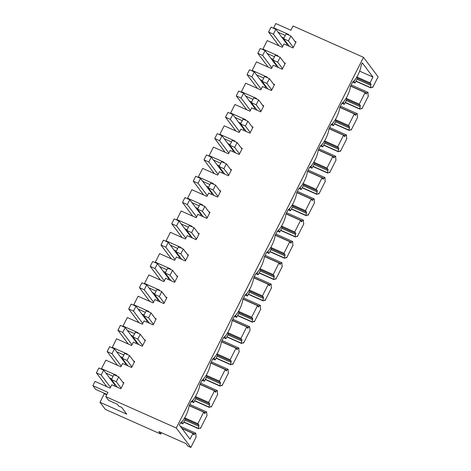 <?xml version="1.0" encoding="UTF-8"?>
<svg xmlns="http://www.w3.org/2000/svg" width="471" height="471" viewBox="0 0 471 471"><rect width="100%" height="100%" fill="white"/><g stroke="black" fill="none" stroke-linecap="round" stroke-linejoin="round"><path stroke-width="0.71" d="M122.76 382.205L123.908 382.717L120.835 388.799L111.804 384.783L110.108 388.128L95.054 381.428L92.899 385.69L107.959 392.39L105.804 396.653L176.272 428.004L363.506 57.338L293.039 25.987L290.89 30.25L275.829 23.55L273.68 27.813L274.275 28.601M278.037 32.216L285.291 35.443M294.934 41.366L296.076 41.878L293.003 47.965L283.972 43.944L282.282 47.288L267.222 40.594L262.918 49.114L277.978 55.813L277.76 56.243M284.172 62.667L285.32 63.179L282.247 69.266L273.209 65.245L271.52 68.595L256.465 61.895L252.162 70.414L267.216 77.114L266.998 77.544M273.41 83.973L274.558 84.48L271.484 90.567L262.447 86.546L260.757 89.896L245.703 83.196L241.399 91.715L256.454 98.415L256.236 98.845M262.653 105.274L263.795 105.781L260.722 111.868L251.691 107.853L250.001 111.197L234.941 104.497L230.637 113.022L245.691 119.716L245.479 120.152M251.891 126.575L253.039 127.088L249.96 133.175L240.928 129.154L239.239 132.498L224.178 125.804L219.875 134.323L234.935 141.023L234.717 141.453M241.128 147.876L242.277 148.389L239.203 154.476L230.166 150.455L228.476 153.805L213.422 147.105L209.118 155.624L224.172 162.324L223.955 162.754M230.366 169.183L231.514 169.69L228.441 175.777L219.409 171.756L217.714 175.106L202.66 168.406L198.356 176.925L213.41 183.625L213.192 184.055M219.61 190.484L220.758 190.99L217.679 197.078L208.647 193.063L206.957 196.407L191.897 189.707L187.593 198.232L202.654 204.926L202.436 205.356M208.847 211.785L209.995 212.297L206.922 218.379L197.885 214.364L196.195 217.708L181.141 211.014L176.837 219.533L191.891 226.233L191.673 226.663M198.085 233.086L199.233 233.598L196.16 239.686L187.128 235.665L185.433 239.015L170.378 232.315L166.075 240.834L181.129 247.534L180.911 247.964M187.328 254.387L188.471 254.899L185.397 260.987L176.366 256.966L174.676 260.316L159.616 253.616L155.312 262.135L170.372 268.835L170.155 269.265M176.566 275.694L177.714 276.2L174.641 282.288L165.604 278.267L163.914 281.617L148.86 274.917L144.55 283.442L159.61 290.136L159.392 290.566M165.804 296.995L166.952 297.507L163.879 303.589L154.841 299.574L153.152 302.918L138.097 296.218L133.793 304.743L148.848 311.443L148.63 311.873M155.041 318.296L156.189 318.808L153.116 324.896L144.085 320.875L142.389 324.225L127.335 317.525L123.031 326.044L138.085 332.744L137.873 333.174M144.285 339.597L145.433 340.109L142.354 346.197L133.322 342.176L131.633 345.526L116.573 338.826L112.269 347.345L127.329 354.045L127.111 354.475M133.523 360.904L134.671 361.41L131.597 367.498L122.56 363.477L120.87 366.827L105.816 360.127L101.512 368.652L116.567 375.346L116.349 375.776M273.68 27.813L288.735 34.507L288.517 34.942M363.506 57.338L378.101 76.791L372.72 87.435L372.373 86.976L370.754 87.877L355.952 81.289M281.652 37.032L283.966 38.063M262.918 49.114L263.513 49.902M267.275 53.517L274.528 56.744M252.162 70.414L252.75 71.203M256.518 74.824L263.766 78.051M241.399 91.715L241.994 92.51M245.756 96.125L253.009 99.352M230.637 113.022L231.232 113.811M234.994 117.426L242.247 120.653M219.875 134.323L220.469 135.112M224.231 138.727L231.485 141.954M209.118 155.624L209.707 156.413M213.475 160.034L220.722 163.26M198.356 176.925L198.95 177.72M202.713 181.335L209.966 184.561M187.593 198.232L188.188 199.021M191.95 202.636L199.204 205.862M176.837 219.533L177.426 220.322M181.194 223.937L188.441 227.163M166.075 240.834L166.669 241.623M170.431 245.238L177.685 248.464M155.312 262.135L155.907 262.93M159.669 266.545L166.922 269.771M144.55 283.442L145.145 284.231M148.913 287.846L156.16 291.072M133.793 304.743L134.388 305.532M138.15 309.147L145.404 312.373M123.031 326.044L123.626 326.833M127.388 330.448L134.641 333.674M112.269 347.345L112.863 348.14M116.625 351.755L123.879 354.981M101.512 368.652L102.101 369.441M105.869 373.056L113.117 376.282M106.941 394.404L95.684 389.393L92.899 385.69M105.804 396.653L108.583 400.356L117.32 404.242L118.71 406.09L121.718 407.433L126.793 414.192L99.993 402.269L105.345 409.399L160.752 434.05L158.874 431.554L185.974 443.611L187.852 446.108L190.861 447.45L176.272 428.004M359.65 71.145L372.955 77.067L362.323 62.896L361.198 65.133A11.392 3.385 114 0 1 352.691 81.966L350.436 86.434A11.392 3.385 114 0 1 341.934 103.267L339.673 107.735A11.392 3.385 114 0 1 331.172 124.568L328.917 129.036A11.392 3.385 114 0 1 320.41 145.875L318.155 150.343A11.392 3.385 114 0 1 309.653 167.176L307.392 171.644A11.392 3.385 114 0 1 298.891 188.477L296.636 192.945A11.392 3.385 114 0 1 288.128 209.778L285.873 214.246A11.392 3.385 114 0 1 277.372 231.084L275.111 235.553A11.392 3.385 114 0 1 266.61 252.385L264.349 256.854A11.392 3.385 114 0 1 255.847 273.686L253.592 278.155A11.392 3.385 114 0 1 245.085 294.987L242.83 299.456A11.392 3.385 114 0 1 234.328 316.294L232.068 320.757A11.392 3.385 114 0 1 223.566 337.595L221.311 342.064A11.392 3.385 114 0 1 212.804 358.896L210.549 363.365A11.392 3.385 114 0 1 202.047 380.197L199.786 384.666A11.392 3.385 114 0 1 191.285 401.504L189.03 405.967A11.392 3.385 114 0 1 180.523 422.805L179.392 425.036L190.025 439.207L192.951 433.426L182.053 428.575M372.955 77.067L370.035 82.849L356.865 76.991M370.754 87.877L370.665 85.286L371.148 84.333L370.035 82.849M192.951 433.426L194.064 434.91L194.547 433.944L195.848 433.22L195.895 436.34L196.242 436.8L190.861 447.45M372.72 87.435L372.066 87.147M361.958 108.742L361.61 108.277L359.991 109.178L359.72 108.813L360.392 105.634L359.279 104.15L365.119 92.587L366.232 94.07L366.715 93.111L368.022 92.381L368.063 95.501L368.41 95.96L361.958 108.742L361.304 108.448M351.195 130.043L350.848 129.578L349.235 130.479L348.958 130.114L349.629 126.934L348.516 125.451L354.357 113.888L355.47 115.371L355.952 114.412L357.259 113.682L357.306 116.802L357.654 117.267L351.195 130.043L350.542 129.749M340.439 151.344L340.091 150.879L338.472 151.786L338.196 151.421L338.867 148.241L337.754 146.758L343.595 135.189L344.707 136.672L345.19 135.713L346.497 134.983L346.544 138.103L346.892 138.568L340.439 151.344L339.779 151.05M329.676 172.645L329.329 172.186L327.71 173.087L327.439 172.722L328.11 169.542L326.998 168.059L332.838 156.496L333.951 157.979L334.434 157.014L335.741 156.29L335.782 159.41L336.129 159.869L329.676 172.645L329.023 172.357M318.914 193.946L318.567 193.487L316.948 194.388L316.677 194.023L317.348 190.843L316.235 189.36L322.076 177.797L323.188 179.28L323.671 178.321L324.978 177.591L325.025 180.711L325.373 181.17L318.914 193.946L318.261 193.658M308.158 215.253L307.81 214.788L306.191 215.689L305.915 215.324L306.586 212.144L305.473 210.661L311.313 199.098L312.426 200.581L312.909 199.622L314.216 198.892L314.263 202.012L314.61 202.477L308.158 215.253L307.498 214.959M297.395 236.554L297.048 236.089L295.429 236.995L295.152 236.63L295.823 233.451L294.711 231.968L300.557 220.399L301.67 221.882L302.152 220.923L303.454 220.192L303.501 223.313L303.848 223.778L297.395 236.554L296.742 236.259M286.633 257.855L286.286 257.396L284.667 258.296L284.396 257.931L285.067 254.752L283.954 253.268L289.795 241.705L290.907 243.189L291.39 242.224L292.697 241.499L292.738 244.62L293.086 245.079L286.633 257.855L285.979 257.566M275.876 279.156L275.529 278.697L273.91 279.597L273.633 279.232L274.305 276.053L273.192 274.569L279.032 263.006L280.145 264.49L280.628 263.53L281.935 262.8L281.982 265.921L282.329 266.38L275.876 279.156L275.217 278.867M265.114 300.463L264.767 299.998L263.148 300.898L262.871 300.533L263.542 297.354L262.429 295.87L268.27 284.307L269.383 285.791L269.871 284.831L271.172 284.101L271.219 287.222L271.567 287.687L265.114 300.463L264.461 300.168M254.352 321.764L254.004 321.299L252.385 322.205L252.115 321.84L252.786 318.661L251.673 317.177L257.513 305.608L258.626 307.092L259.109 306.132L260.416 305.402L260.457 308.523L260.804 308.988L254.352 321.764L253.698 321.469M243.589 343.065L243.242 342.605L241.623 343.506L241.352 343.141L242.023 339.962L240.911 338.478L246.751 326.915L247.864 328.399L248.347 327.433L249.654 326.709L250.048 330.289L243.589 343.065L242.936 342.776M232.833 364.366L232.486 363.906L230.867 364.807L230.59 364.442L231.261 361.263L230.148 359.779L235.989 348.216L237.101 349.7L237.584 348.734L238.891 348.01L238.938 351.13L239.286 351.59L232.833 364.366L232.174 364.077M222.071 385.672L221.723 385.207L220.104 386.108L219.833 385.743L220.499 382.564L219.386 381.08L225.232 369.517L226.345 371.001L226.828 370.041L228.129 369.311L228.176 372.431L228.523 372.897L222.071 385.672L221.417 385.378M211.308 406.973L210.961 406.508L209.342 407.415L209.071 407.05L209.742 403.865L208.629 402.387L214.47 390.818L215.583 392.302L216.065 391.342L217.372 390.612L217.414 393.732L217.761 394.198L211.308 406.973L210.655 406.679M200.552 428.274L200.204 427.809L198.585 428.716L198.309 428.351L198.98 425.172L197.867 423.688L203.708 412.125L204.82 413.609L205.303 412.643L206.61 411.919L207.005 415.499L200.552 428.274L199.892 427.986M161.435 432.69L160.752 434.05M103.714 392.967L104.297 393.75L99.993 402.269M287.328 43.662L286.268 43.185M287.392 43.744L286.68 45.151M270.89 58.333L273.204 59.364M260.127 79.64L262.447 80.665M249.371 100.941L251.685 101.971M238.609 122.242L240.922 123.272M227.846 143.543L230.16 144.573M217.09 164.844L219.404 165.874M206.327 186.151L208.641 187.181M195.565 207.452L197.879 208.482M184.803 228.753L187.122 229.783M174.046 250.054L176.36 251.084M163.284 271.361L165.598 272.391M152.522 292.662L154.835 293.692M141.765 313.963L144.079 314.993M131.003 335.264L133.317 336.294M120.24 356.571L122.554 357.601M109.484 377.872L111.798 378.902M104.297 393.75L106.729 394.828M371.148 84.333L357.489 78.251M370.665 85.286L357.006 79.21M370.477 87.512L356.052 81.094M195.848 433.22L180.364 426.326M194.547 433.944L181.835 428.292M125.922 363.194L124.862 362.723M125.987 363.276L125.274 364.684M136.684 341.893L135.619 341.422M136.743 341.975L136.037 343.383M147.441 320.592L146.381 320.121M147.505 320.674L146.793 322.082M158.203 299.291L157.143 298.814M158.268 299.373L157.555 300.781M168.965 277.984L167.9 277.513M169.024 278.073L168.318 279.474M179.722 256.683L178.662 256.212M179.787 256.766L179.074 258.173M190.484 235.382L189.424 234.911M190.549 235.465L189.837 236.872M201.247 214.081L200.187 213.604M201.311 214.164L200.599 215.571M212.009 192.774L210.943 192.303M212.068 192.863L211.361 194.264M222.765 171.473L221.706 171.002M222.83 171.556L222.118 172.963M233.528 150.172L232.468 149.701M233.592 150.255L232.88 151.662M244.29 128.871L243.224 128.395M244.349 128.954L243.642 130.361M255.046 107.565L253.987 107.094M255.111 107.653L254.399 109.054M265.809 86.264L264.749 85.793M265.874 86.346L265.161 87.753M276.571 64.963L275.511 64.492M276.63 65.045L275.924 66.452M115.159 384.495L114.1 384.024M115.224 384.583L114.512 385.99M368.022 92.381L351.213 84.904M359.279 104.15L346.103 98.292M365.119 92.587L350.595 86.122M360.392 105.634L346.727 99.558M359.903 106.593L346.244 100.511M359.72 108.813L345.29 102.395M359.991 109.178L345.19 102.596M366.715 93.111L350.671 85.969M357.259 113.682L340.451 106.205M348.516 125.451L335.346 119.593M354.357 113.888L339.832 107.429M349.629 126.934L335.964 120.859M349.141 127.894L335.482 121.818M348.958 130.114L334.534 123.696M349.235 130.479L334.434 123.897M355.952 114.412L339.909 107.27M346.497 134.983L329.688 127.506M337.754 146.758L324.584 140.894M343.595 135.189L329.07 128.73M338.867 148.241L325.208 142.16M338.384 149.195L324.719 143.119M338.196 151.421L323.771 144.997M338.472 151.786L323.671 145.198M345.19 135.713L329.147 128.577M335.741 156.29L318.926 148.807M326.998 168.059L313.821 162.195M332.838 156.496L318.314 150.031M328.11 169.542L314.445 163.461M327.622 170.496L313.963 164.42M327.439 172.722L313.009 166.304M327.71 173.087L312.909 166.499M334.434 157.014L318.39 149.878M324.978 177.591L308.169 170.113M316.235 189.36L303.065 183.502M322.076 177.797L307.551 171.332M317.348 190.843L303.683 184.767M316.859 191.803L303.2 185.721M316.677 194.023L302.252 187.605M316.948 194.388L302.152 187.805M323.671 178.321L307.628 171.179M314.216 198.892L297.407 191.414M305.473 210.661L292.303 204.803M311.313 199.098L296.789 192.633M306.586 212.144L292.927 206.068M306.103 213.104L292.438 207.028M305.915 215.324L291.49 208.906M306.191 215.689L291.39 209.106M312.909 199.622L296.865 192.48M303.454 220.192L286.645 212.715M294.711 231.968L281.54 226.104M300.557 220.399L286.027 213.94M295.823 233.451L282.164 227.369M295.341 234.405L281.682 228.329M295.152 236.63L280.728 230.207M295.429 236.995L280.628 230.407M302.152 220.923L286.109 213.787M292.697 241.499L275.888 234.016M283.954 253.268L270.778 247.405M289.795 241.705L275.27 235.241M285.067 254.752L271.402 248.67M284.578 255.706L270.919 249.63M284.396 257.931L269.971 251.514M284.667 258.296L269.871 251.708M291.39 242.224L275.347 235.088M281.935 262.8L265.126 255.323M273.192 274.569L260.021 268.711M279.032 263.006L264.508 256.542M274.305 276.053L260.64 269.977M273.816 277.013L260.157 270.931M273.633 279.232L259.209 272.815M273.91 279.597L259.109 273.015M280.628 263.53L264.584 256.389M271.172 284.101L254.364 276.624M262.429 295.87L249.259 290.012M268.27 284.307L253.745 277.843M263.542 297.354L249.883 291.278M263.059 298.314L249.4 292.238M262.871 300.533L248.447 294.116M263.148 300.898L248.347 294.316M269.871 284.831L253.822 277.69M260.416 305.402L243.601 297.925M251.673 317.177L238.497 311.313M257.513 305.608L242.989 299.15M252.786 318.661L239.121 312.579M252.297 319.615L238.638 313.539M252.115 321.84L237.684 315.417M252.385 322.205L237.584 315.617M259.109 306.132L243.065 298.997M249.654 326.709L232.845 319.226M240.911 338.478L227.74 332.614M246.751 326.915L232.227 320.451M242.023 339.962L228.358 333.88M241.535 340.916L227.876 334.84M241.352 343.141L226.928 336.724M241.623 343.506L226.828 336.918M248.347 327.433L232.303 320.298M238.891 348.01L222.082 340.533M230.148 359.779L216.978 353.921M235.989 348.216L221.464 341.752M231.261 361.263L217.602 355.187M230.778 362.223L217.113 356.141M230.59 364.442L216.165 358.025M230.867 364.807L216.065 358.225M237.584 348.734L221.541 341.599M228.129 369.311L211.32 361.834M219.386 381.08L206.216 375.222M225.232 369.517L210.702 363.053M220.499 382.564L206.84 376.488M220.016 383.524L206.357 377.448M219.833 385.743L205.403 379.326M220.104 386.108L205.303 379.526M226.828 370.041L210.784 362.9M217.372 390.612L200.564 383.135M208.629 402.387L195.453 396.523M214.47 390.818L199.945 384.36M209.742 403.865L196.077 397.789M209.254 404.825L195.595 398.749M209.071 407.05L194.647 400.627M209.342 407.415L194.547 400.827M216.065 391.342L200.022 384.206M206.61 411.919L189.801 404.436M205.303 412.643L189.26 405.507M203.708 412.125L189.183 405.661M197.867 423.688L184.697 417.824M198.98 425.172L185.321 419.09M198.491 426.125L184.832 420.05M198.309 428.351L183.884 421.934M198.585 428.716L183.784 422.128M289.335 46.329L283.63 38.728L288.446 40.871L293.315 47.353M283.63 38.728L286.091 33.859L290.907 36.002L295.77 42.484M288.446 40.871L290.907 36.002M356.765 77.15L357.53 78.168L355.069 83.037L353.957 81.554L354.687 80.117M352.685 81.978L355.069 83.037M353.503 81.353L353.957 81.554M278.897 45.787L268.576 32.028L273.392 34.171L275.853 29.302L271.031 27.159L268.576 32.028M282.665 46.529L273.392 34.171M287.11 44.303L275.853 29.302M278.573 67.63L272.868 60.029L277.69 62.172L282.553 68.654M272.868 60.029L275.329 55.16L280.145 57.303L285.014 63.785M277.69 62.172L280.145 57.303M346.008 98.451L346.768 99.469L344.313 104.338L343.2 102.861L343.924 101.418M341.928 103.279L344.313 104.338M342.741 102.654L343.2 102.861M271.902 67.83L262.63 55.472L265.091 50.603L260.275 48.46L257.814 53.329L262.63 55.472M268.134 67.088L257.814 53.329M276.347 65.61L265.091 50.603M267.811 88.937L262.106 81.33L266.927 83.479L271.791 89.961M262.106 81.33L264.567 76.461L269.388 78.604L274.252 85.092M266.927 83.479L269.388 78.604M335.246 119.758L336.011 120.77L333.55 125.645L332.438 124.161L333.162 122.725M331.166 124.579L333.55 125.645M331.978 123.955L332.438 124.161M261.146 89.137L251.867 76.779L254.328 71.91L249.512 69.767L247.051 74.636L251.867 76.779M257.372 88.389L247.051 74.636M265.585 86.911L254.328 71.91M257.054 110.238L251.349 102.637L256.165 104.78L261.028 111.262M251.349 102.637L253.81 97.768L258.626 99.911L263.489 106.393M256.165 104.78L258.626 99.911M324.484 141.059L325.249 142.077L322.788 146.946L321.675 145.462L322.405 144.026M320.404 145.886L322.788 146.946M321.222 145.256L321.675 145.462M250.384 110.438L241.111 98.08L243.572 93.211L238.75 91.068L236.289 95.937L241.111 98.08M246.616 109.69L236.289 95.937M254.829 108.212L243.572 93.211M246.292 131.539L240.587 123.938L245.403 126.081L250.272 132.563M240.587 123.938L243.048 119.069L247.864 121.212L252.727 127.694M245.403 126.081L247.864 121.212M313.727 162.36L314.487 163.378L312.032 168.247L310.919 166.763L311.643 165.327M309.647 167.187L312.032 168.247M310.46 166.563L310.919 166.763M239.621 131.739L230.348 119.381L232.809 114.512L227.988 112.369L225.532 117.238L230.348 119.381M235.853 130.997L225.532 117.238M244.066 129.513L232.809 114.512M235.529 152.84L229.824 145.239L234.646 147.382L239.509 153.864M229.824 145.239L232.285 140.37L237.101 142.513L241.97 148.995M234.646 147.382L237.101 142.513M302.965 183.661L303.73 184.679L301.269 189.548L300.157 188.07L300.881 186.628M298.885 188.488L301.269 189.548M299.697 187.864L300.157 188.07M228.859 153.04L219.586 140.682L222.047 135.813L217.231 133.67L214.77 138.539L219.586 140.682M225.091 152.298L214.77 138.539M233.304 150.82L222.047 135.813M224.773 174.146L219.068 166.54L223.884 168.683L228.747 175.171M219.068 166.54L221.523 161.671L226.345 163.814L231.208 170.302M223.884 168.683L226.345 163.814M292.203 204.967L292.968 205.98L290.507 210.849L289.394 209.371L290.124 207.935M288.122 209.789L290.507 210.849M288.935 209.165L289.394 209.371M218.102 174.347L208.83 161.989L211.285 157.12L206.469 154.977L204.008 159.846L208.83 161.989M214.334 173.599L204.008 159.846M222.547 172.121L211.285 157.12M214.011 195.447L208.306 187.847L213.122 189.99L217.991 196.472M208.306 187.847L210.767 182.978L215.583 185.121L220.446 191.603M213.122 189.99L215.583 185.121M281.446 226.268L282.206 227.287L279.745 232.156L278.638 230.672L279.362 229.236M277.366 231.096L279.745 232.156M278.178 230.466L278.638 230.672M207.34 195.648L198.067 183.29L200.528 178.421L195.706 176.278L193.251 181.147L198.067 183.29M203.572 194.9L193.251 181.147M211.785 193.422L200.528 178.421M203.248 216.748L197.543 209.148L202.365 211.291L207.228 217.773M197.543 209.148L200.004 204.279L204.82 206.422L209.689 212.904M202.365 211.291L204.82 206.422M270.684 247.569L271.443 248.588L268.988 253.457L267.875 251.973L268.6 250.537M266.604 252.397L268.988 253.457M267.416 251.773L267.875 251.973M196.578 216.948L187.305 204.591L189.766 199.722L184.95 197.579L182.489 202.448L187.305 204.591M192.81 216.207L182.489 202.448M201.023 214.723L189.766 199.722M192.486 238.049L186.787 230.449L191.603 232.592L196.466 239.074M186.787 230.449L189.242 225.58L194.064 227.723L198.927 234.205M191.603 232.592L194.064 227.723M259.921 268.87L260.687 269.889L258.226 274.758L257.113 273.28L257.837 271.838M255.841 273.698L258.226 274.758M256.654 273.074L257.113 273.28M185.821 238.249L176.548 225.892L179.004 221.023L174.188 218.88L171.727 223.749L176.548 225.892M182.047 237.508L171.727 223.749M190.26 236.03L179.004 221.023M181.729 259.356L176.024 251.75L180.84 253.893L185.704 260.381M176.024 251.75L178.485 246.881L183.301 249.024L188.165 255.512M180.84 253.893L183.301 249.024M249.159 290.177L249.924 291.19L247.463 296.059L246.351 294.581L247.081 293.145M245.079 294.999L247.463 296.059M245.897 294.375L246.351 294.581M175.059 259.556L165.786 247.198L168.247 242.33L163.425 240.181L160.97 245.055L165.786 247.198M171.291 258.809L160.97 245.055M179.504 257.331L168.247 242.33M170.967 280.657L165.262 273.056L170.078 275.199L174.947 281.682M165.262 273.056L167.723 268.187L172.539 270.33L177.408 276.813M170.078 275.199L172.539 270.33M238.403 311.478L239.162 312.497L236.707 317.366L235.594 315.882L236.318 314.445M234.322 316.306L236.707 317.366M235.135 315.676L235.594 315.882M164.297 280.857L155.024 268.499L157.485 263.63L152.669 261.487L150.208 266.356L155.024 268.499M160.529 280.11L150.208 266.356M168.742 278.632L157.485 263.63M160.205 301.958L154.5 294.357L159.322 296.5L164.185 302.983M154.5 294.357L156.961 289.488L161.783 291.631L166.646 298.114M159.322 296.5L161.783 291.631M227.64 332.779L228.406 333.798L225.945 338.667L224.832 337.183L225.556 335.746M223.56 337.607L225.945 338.667M224.373 336.983L224.832 337.183M153.534 302.158L144.261 289.8L146.722 284.931L141.906 282.788L139.445 287.657L144.261 289.8M149.766 301.416L139.445 287.657M157.979 299.933L146.722 284.931M149.448 323.259L143.743 315.658L148.559 317.801L153.422 324.283M143.743 315.658L146.198 310.789L151.02 312.932L155.883 319.415M148.559 317.801L151.02 312.932M216.878 354.08L217.643 355.099L215.182 359.968L214.07 358.484L214.8 357.047M212.798 358.908L215.182 359.968M213.616 358.284L214.07 358.484M142.778 323.459L133.505 311.101L135.966 306.232L131.144 304.089L128.683 308.958L133.505 311.101M139.01 322.717L128.683 308.958M147.223 321.24L135.966 306.232M138.686 344.566L132.981 336.959L137.797 339.102L142.666 345.59M132.981 336.959L135.442 332.09L140.258 334.233L145.121 340.721M137.797 339.102L140.258 334.233M206.121 375.387L206.881 376.4L204.42 381.269L203.313 379.791L204.037 378.354M202.041 380.209L204.42 381.269M202.854 379.585L203.313 379.791M132.015 344.766L122.743 332.408L125.204 327.539L120.382 325.39L117.927 330.259L122.743 332.408M128.247 344.018L117.927 330.259M136.46 342.541L125.204 327.539M127.924 365.867L122.219 358.266L127.04 360.409L131.904 366.891M122.219 358.266L124.68 353.397L129.496 355.54L134.365 362.022M127.04 360.409L129.496 355.54M195.359 396.688L196.124 397.707L193.663 402.575L192.551 401.092L193.275 399.655M191.279 401.51L193.663 402.575M192.091 400.886L192.551 401.092M121.253 366.067L111.98 353.709L114.441 348.84L109.625 346.697L107.164 351.566L111.98 353.709M117.485 365.319L107.164 351.566M125.698 363.842L114.441 348.84M117.161 387.168L111.462 379.567L116.278 381.71L121.141 388.192M111.462 379.567L113.917 374.698L118.739 376.841L123.602 383.323M116.278 381.71L118.739 376.841M184.597 417.989L185.362 419.007L182.901 423.876L181.788 422.393L182.518 420.956M180.517 422.817L182.901 423.876M181.329 422.193L181.788 422.393M106.729 386.626L96.402 372.867L101.224 375.01L103.679 370.141L98.863 367.998L96.402 372.867M110.497 387.368L101.224 375.01M114.942 385.143L103.679 370.141"/></g></svg>
